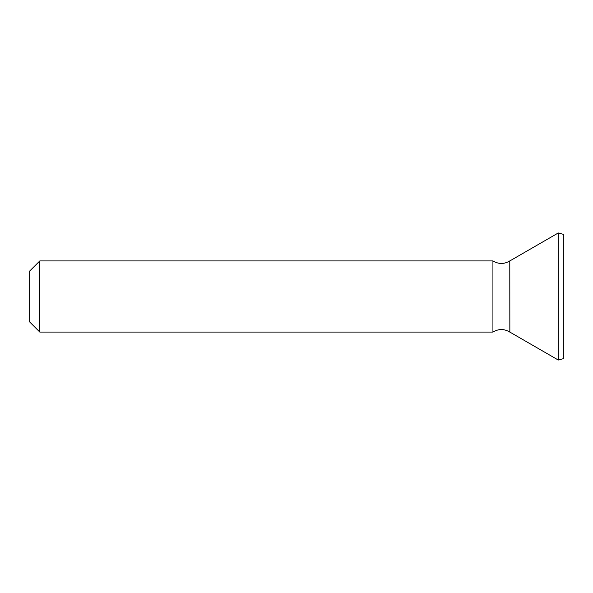 <?xml version="1.0" encoding="UTF-8"?>
<svg xmlns="http://www.w3.org/2000/svg" width="593" height="593" viewBox="0 0 593 593"><rect width="100%" height="100%" fill="white"/><g stroke="black" fill="none" stroke-linecap="round" stroke-linejoin="round"><path stroke-width="0.89" d="M563.35 234.324L563.35 358.676L558.265 360.033L558.265 232.967L563.35 234.324M39.813 332.08L29.65 321.917L29.65 271.083L39.813 260.92L39.813 332.08L492.931 332.08L492.931 260.92C498.55 264.293 504.169 264.293 509.787 260.92L509.847 332.08L509.787 260.92M558.265 360.033L509.847 332.08M492.931 332.08C498.55 328.707 504.169 328.707 509.787 332.08M509.847 260.92L558.265 232.967M39.813 260.92L492.931 260.92"/></g></svg>
